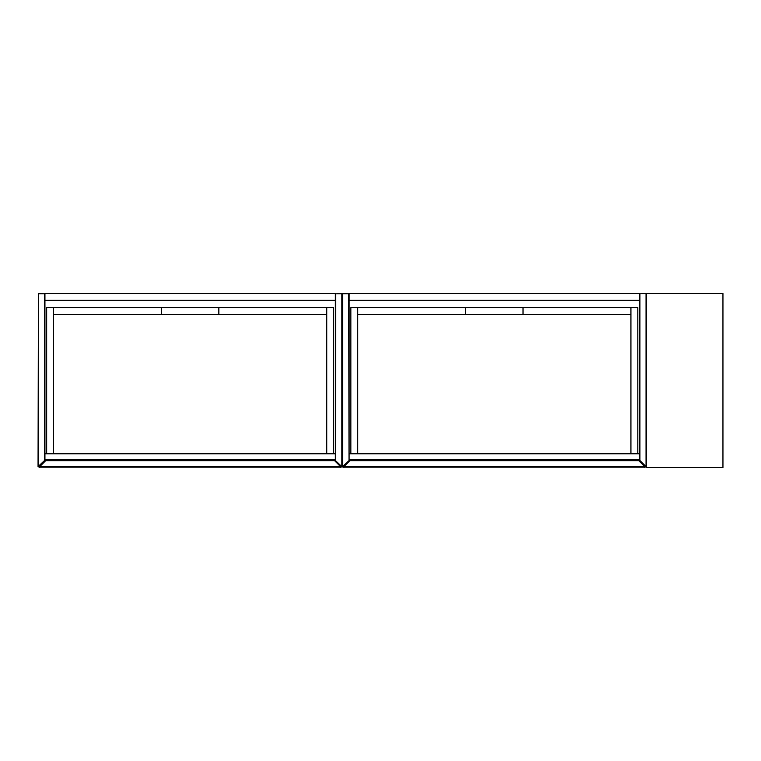 <?xml version="1.0" encoding="UTF-8"?>
<svg xmlns="http://www.w3.org/2000/svg" width="761" height="761" viewBox="0 0 761 761"><rect width="100%" height="100%" fill="white"/><g stroke="black" fill="none" stroke-linecap="round" stroke-linejoin="round"><path stroke-width="1.14" d="M349.014 460.776L348.738 293.832L342.621 293.832L342.621 466.626L349.128 460.5L342.888 466.893L342.241 466.626L342.621 293.451L349.128 293.832L349.128 460.662L639.535 460.662L639.535 293.832L646.041 293.451L639.925 293.832L639.925 460.5L646.041 466.626L646.041 293.451M646.041 467.007L646.422 466.626L645.775 466.893L639.649 460.776M349.128 459.511L349.128 453.775L639.535 453.775L639.535 459.511L349.128 459.511M639.925 293.451L348.738 293.451M349.128 300.338L639.535 300.338M357.737 453.775L357.737 307.606L350.85 307.606L350.85 453.775M637.813 453.775L637.813 307.606L630.926 307.606L630.926 453.775M357.737 314.493L523.026 314.493L523.026 307.606L357.737 307.606M523.026 314.493L630.926 314.493M630.926 307.606L523.026 307.606M465.637 307.606L465.637 314.493M645.119 467.168L343.544 467.168M349.889 460.662L343.658 466.893L343.924 467.549M638.774 460.662L645.005 466.893L644.738 467.549M722.95 467.549L646.422 467.549L646.422 293.451L722.95 293.451L722.95 467.549M38.05 466.626L44.557 460.5L44.557 293.832L38.431 293.832L38.431 466.626L44.823 460.776L38.706 466.893L38.05 466.626L38.431 293.451L44.937 293.832L44.937 460.662L335.354 460.662L335.354 293.832L341.851 293.451L342.241 466.626L341.584 466.893L335.354 460.5L341.851 466.626L341.851 293.832L335.734 293.832L335.458 460.776M44.557 293.451L335.734 293.451M44.937 459.511L44.937 453.775L335.354 453.775L335.354 459.511L44.937 459.511M44.937 300.338L335.354 300.338M53.546 453.775L53.546 307.606L46.659 307.606L46.659 453.775M333.632 453.775L333.632 307.606L326.745 307.606L326.745 453.775M53.546 314.493L218.845 314.493L218.845 307.606L53.546 307.606M218.845 314.493L326.745 314.493M326.745 307.606L218.845 307.606M161.446 307.606L161.446 314.493M340.928 467.168L39.353 467.168M45.698 460.662L39.467 466.893L39.743 467.549M334.583 460.662L340.823 466.893L340.548 467.549M341.851 293.451L342.621 293.451M342.888 466.893L341.851 467.007M343.658 466.893L645.005 466.893M39.467 466.893L340.823 466.893"/></g></svg>
